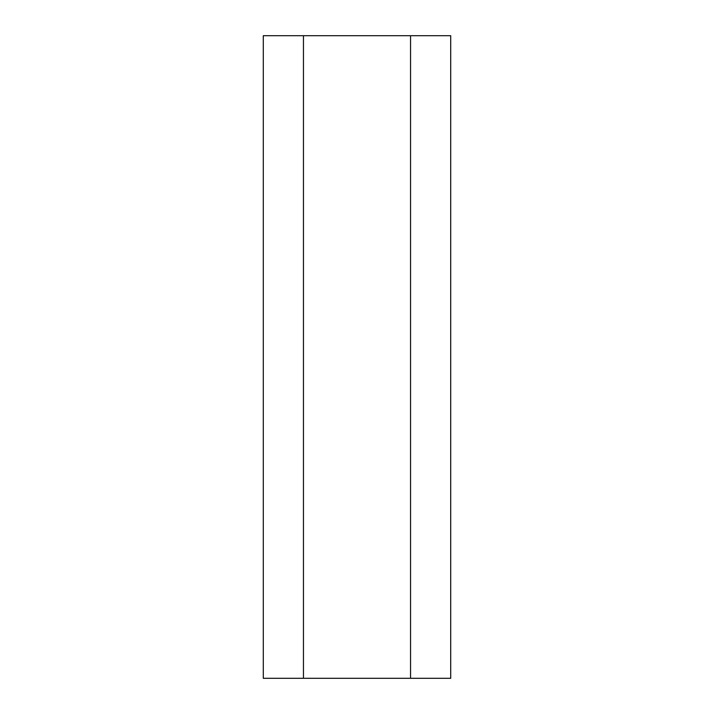 <?xml version="1.0" encoding="UTF-8"?>
<svg xmlns="http://www.w3.org/2000/svg" width="714" height="714" viewBox="0 0 714 714"><rect width="100%" height="100%" fill="white"/><g stroke="black" fill="none" stroke-linecap="round" stroke-linejoin="round"><path stroke-width="1.07" d="M410.55 35.7L450.712 35.7L450.712 678.3L410.55 678.3L410.55 35.7L263.287 35.7L263.287 678.3L303.45 678.3L303.45 35.7M303.45 678.3L410.55 678.3"/></g></svg>
